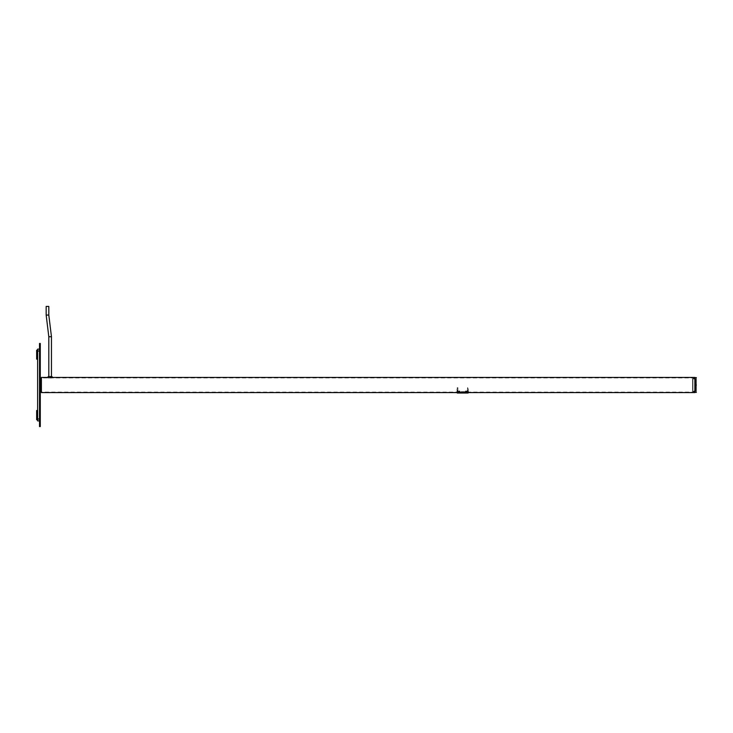 <?xml version="1.0" encoding="UTF-8"?>
<svg xmlns="http://www.w3.org/2000/svg" width="733" height="733" viewBox="0 0 733 733"><rect width="100%" height="100%" fill="white"/><g stroke="black" fill="none" stroke-linecap="round" stroke-linejoin="round"><path stroke-width="0.55" stroke-dasharray="3.67 2.75" d="M37.859 359.069L37.859 350.2L37.859 359.069L37.859 350.2L37.859 359.069L36.65 359.069L36.65 350.2L36.65 359.069M695.599 385.008C695.599 392.311 695.599 392.311 695.599 385.008C695.599 377.706 695.599 377.706 695.599 385.008C695.599 392.311 695.599 392.311 695.599 385.008C695.599 392.311 695.599 392.311 695.599 385.008C695.599 377.706 695.599 377.706 695.599 385.008C695.599 377.706 695.599 377.706 695.599 385.008C695.599 391.825 695.599 391.825 695.599 385.008C695.599 391.825 695.599 391.825 695.599 385.008C695.599 378.191 695.599 378.191 695.599 385.008C695.599 378.191 695.599 378.191 695.599 385.008C695.599 392.558 695.599 392.558 695.599 385.008C695.599 377.458 695.599 377.458 695.599 385.008C695.599 367.105 695.599 402.912 695.599 385.008C695.599 392.558 695.599 392.558 695.599 385.008C695.599 392.558 695.599 392.558 695.599 385.008C695.599 377.458 695.599 377.458 695.599 385.008C695.599 377.458 695.599 377.458 695.599 385.008M694.838 385.008C694.838 377.706 694.838 377.706 694.838 385.008C694.838 392.311 694.838 392.311 694.838 385.008C694.838 392.311 694.838 392.311 694.838 385.008C694.838 392.311 694.838 392.311 694.838 385.008C694.838 377.706 694.838 377.706 694.838 385.008C694.838 377.706 694.838 377.706 694.838 385.008M458.721 391.917L466.619 391.669C468.781 391.669 468.781 391.669 466.619 391.669L458.721 391.669C456.549 391.669 456.549 391.669 458.721 391.669L467.966 391.669L458.024 392.027L457.777 387.574L458.024 392.027L467.315 392.027L467.966 391.669L468.021 389.883L467.966 391.669L468.021 389.883L468.616 389.883L468.021 389.883L468.616 389.883L468.543 388.902L468.616 389.883L467.562 387.574L467.315 392.027L467.562 387.574L468.616 389.883L468.021 389.883L467.966 391.669L467.315 392.027L458.024 392.027L457.539 387.574L456.723 389.874L457.319 389.874L457.374 391.669L456.787 388.893L457.859 391.917L457.319 389.874L456.723 389.874L457.19 387.821L457.868 387.665L457.859 391.917L458.721 391.917M466.619 391.669L466.619 392.586L458.721 392.586L458.721 391.669L466.619 391.669L458.721 391.669L458.721 392.586C456.577 392.87 456.577 392.87 458.721 392.595L458.721 391.669C456.549 391.669 456.549 391.669 458.721 391.669C456.549 391.669 456.549 391.669 458.721 391.669L458.721 392.595C456.577 392.87 456.577 392.87 458.721 392.586L458.721 392.76C456.815 393.062 456.815 393.053 458.721 392.76L466.619 392.76C468.524 393.053 468.524 393.062 466.619 392.769C468.524 393.062 468.524 393.053 466.619 392.76L466.619 391.669C468.781 391.669 468.781 391.669 466.619 391.669C468.781 391.669 468.781 391.669 466.619 391.669M466.619 392.595C468.763 392.87 468.763 392.87 466.619 392.586C468.763 392.87 468.763 392.87 466.619 392.595M459.344 390.973L459.362 392.027L458.638 392.027L458.656 390.973L458.638 392.027L458.656 390.973L459.096 392.027L459.115 390.973L459.096 392.027L459.115 390.973L459.362 392.027L459.802 390.973L459.82 392.027L459.344 390.973L459.82 392.027L459.802 390.973L459.82 392.027L459.802 390.973L459.362 392.027L459.115 390.973L459.096 392.027L459.344 390.973M459.096 392.027L458.656 390.973L458.638 392.027L459.82 392.027L459.096 392.027M466.683 390.973L466.692 392.027L466.683 390.973L466.692 392.027L466.225 390.973L466.243 392.027L466.225 390.973L466.243 392.027L465.996 390.973L465.519 392.027L465.528 390.973L465.996 390.973L465.519 392.027L465.528 390.973L465.519 392.027L465.996 390.973L465.977 392.027L465.996 390.973L465.977 392.027L466.225 390.973L466.692 392.027M463.613 392.146C464.731 392.146 464.731 392.146 463.613 392.146L461.726 392.146C460.599 392.146 460.599 392.146 461.726 392.146L463.613 392.027L461.726 392.146C460.599 392.146 460.599 392.146 461.726 392.146C460.599 392.146 460.599 392.146 461.726 392.146L461.726 392.027C460.599 392.027 460.599 392.027 461.726 392.027C460.599 392.027 460.599 392.027 461.726 392.027L463.613 392.146C464.731 392.146 464.731 392.146 463.613 392.146C464.731 392.146 464.731 392.146 463.613 392.146L463.613 392.146M463.613 392.027C464.74 392.027 464.74 392.027 463.613 392.027C464.74 392.027 464.74 392.027 463.613 392.027C464.74 392.027 464.74 392.027 463.613 392.027L461.726 392.027C460.599 392.027 460.599 392.027 461.726 392.027L463.613 392.027M467.315 392.027L458.721 392.027L467.315 392.027M466.243 392.027L465.519 392.027L466.243 392.027M458.721 392.76C456.815 393.053 456.815 393.062 458.721 392.769L466.619 392.586L458.721 392.76M695.782 385.008C695.782 391.825 695.782 391.825 695.782 385.008C695.782 391.825 695.782 391.825 695.782 385.008C695.782 378.191 695.782 378.191 695.782 385.008C695.782 378.191 695.782 378.191 695.782 385.008C695.782 391.825 695.782 391.825 695.782 385.008C695.782 391.825 695.782 391.825 695.782 385.008C695.782 378.191 695.782 378.191 695.782 385.008C695.782 378.191 695.782 378.191 695.782 385.008M692.951 385.008C692.951 392.558 692.951 392.558 692.951 385.008C692.951 392.558 692.951 392.558 692.951 385.008C692.951 377.458 692.951 377.458 692.951 385.008C692.951 377.458 692.951 377.458 692.951 385.008C692.951 392.558 692.951 392.558 692.951 385.008C692.951 392.558 692.951 392.558 692.951 385.008C692.951 377.458 692.951 377.458 692.951 385.008C692.951 377.458 692.951 377.458 692.951 385.008M692.575 385.008C692.575 393.291 692.575 393.291 692.575 385.008C692.575 376.725 692.575 376.725 692.575 385.008C692.575 376.973 692.575 376.973 692.575 385.008C692.575 393.044 692.575 393.044 692.575 385.008C692.575 393.291 692.575 393.291 692.575 385.008C692.575 393.291 692.575 393.291 692.575 385.008C692.575 376.725 692.575 376.725 692.575 385.008C692.575 376.725 692.575 376.725 692.575 385.008C692.575 393.044 692.575 393.044 692.575 385.008C692.575 393.044 692.575 393.044 692.575 385.008C692.575 376.973 692.575 376.973 692.575 385.008C692.575 376.973 692.575 376.973 692.575 385.008M695.214 378.585L695.214 385.008C695.214 393.291 695.214 393.291 695.214 385.008C695.214 393.291 695.214 393.291 695.214 385.008C695.214 376.725 695.214 376.725 695.214 385.008C695.214 376.725 695.214 376.725 695.214 385.008L695.214 391.431M695.214 385.008C695.214 376.725 695.214 376.725 695.214 385.008C695.214 393.291 695.214 393.291 695.214 385.008C695.214 394.51 695.214 394.51 695.214 385.008C695.214 375.507 695.214 375.507 695.214 385.008M695.406 385.008C695.406 394.748 695.406 394.748 695.406 385.008C695.406 375.269 695.406 375.269 695.406 385.008C695.406 394.748 695.406 394.748 695.406 385.008C695.406 375.269 695.406 375.269 695.406 385.008M696.158 385.008C696.158 394.748 696.158 394.748 696.158 385.008C696.158 375.269 696.158 375.269 696.158 385.008C696.158 394.748 696.158 394.748 696.158 385.008C696.158 375.269 696.158 375.269 696.158 385.008M696.35 385.008C696.35 394.51 696.35 394.51 696.35 385.008C696.35 375.507 696.35 375.507 696.35 385.008C696.35 377.458 696.35 377.458 696.35 385.008C696.35 392.558 696.35 392.558 696.35 385.008C696.35 394.51 696.35 394.51 696.35 385.008C696.35 375.507 696.35 375.507 696.35 385.008C696.35 392.558 696.35 392.558 696.35 385.008C696.35 392.558 696.35 392.558 696.35 385.008C696.35 377.458 696.35 377.458 696.35 385.008C696.35 377.458 696.35 377.458 696.35 385.008M37.859 354.699C37.859 369.716 37.859 339.672 37.859 354.699C37.859 348.972 37.859 348.972 37.859 354.699C37.859 348.972 37.859 348.972 37.859 354.699C37.859 360.416 37.859 360.416 37.859 354.699C37.859 360.416 37.859 360.416 37.859 354.699M36.65 354.699C36.65 348.972 36.65 348.972 36.65 354.699C36.65 360.416 36.65 360.416 36.65 354.699M37.859 415.318C37.859 400.3 37.859 430.344 37.859 415.318C37.859 421.044 37.859 421.044 37.859 415.318C37.859 421.044 37.859 421.044 37.859 415.318C37.859 409.6 37.859 409.6 37.859 415.318C37.859 409.6 37.859 409.6 37.859 415.318M36.65 415.318C36.65 421.044 36.65 421.044 36.65 415.318C36.65 409.6 36.65 409.6 36.65 415.318L36.65 414.942C36.65 420.669 36.65 420.669 36.65 414.942C36.65 420.669 36.65 420.669 36.65 414.942C36.65 409.225 36.65 409.225 36.65 414.942C36.65 409.225 36.65 409.225 36.65 414.942M48.809 315.062L46.17 315.062L48.809 315.062M46.17 306.44L48.809 306.44M51.457 336.722L48.809 336.722L51.457 336.722M48.809 376.45L51.457 376.698L48.809 376.698M51.457 376.45L51.457 376.698C48.58 376.698 48.58 376.698 51.457 376.698M37.859 414.942C37.859 399.925 37.859 429.969 37.859 414.942C37.859 420.669 37.859 420.669 37.859 414.942C37.859 420.669 37.859 420.669 37.859 414.942C37.859 409.225 37.859 409.225 37.859 414.942C37.859 409.225 37.859 409.225 37.859 414.942M40.278 349.128L39.518 349.128L39.518 426.56L40.278 426.56L40.278 343.456L40.278 426.56L40.278 420.889L39.518 420.889L39.518 419.001L39.518 420.889L37.63 420.889L37.63 349.128L39.518 349.128L39.518 343.456L40.278 343.456L40.278 420.889M41.405 392.091L41.405 377.926L41.405 392.091L456.906 392.091L456.906 392.567L468.433 392.091L458.702 391.862L466.637 391.862L468.433 392.567L468.433 392.091L694.875 392.091L694.875 377.926L694.875 392.091M694.875 377.449L694.875 392.567M41.405 377.449L41.405 392.567M52.51 377.962L52.51 377.449L47.755 377.449L47.755 377.962M694.875 377.926L41.405 377.926M52.043 377.449L51.475 378.063L48.149 377.926L48.149 377.449L52.043 377.449M50.137 377.962C47.92 377.962 47.92 377.962 50.137 377.962C47.92 377.962 47.92 377.962 50.137 377.962C53.207 377.962 53.207 377.962 50.137 377.962C53.207 377.962 53.207 377.962 50.137 377.962C52.355 377.962 52.355 377.962 50.137 377.962C52.355 377.962 52.355 377.962 50.137 377.962C47.068 377.962 47.068 377.962 50.137 377.962C47.068 377.962 47.068 377.962 50.137 377.962M50.137 376.45C47.92 376.45 47.92 376.45 50.137 376.45C47.92 376.45 47.92 376.45 50.137 376.45C47.553 376.45 47.553 376.45 50.137 376.45C52.712 376.45 52.712 376.45 50.137 376.45C52.355 376.45 52.355 376.45 50.137 376.45C52.355 376.45 52.355 376.45 50.137 376.45M37.63 349.128L37.859 419.762M37.63 419.001L39.518 419.001M37.63 351.015L39.518 351.015M467.901 391.981L467.901 392.457L467.901 391.981M458.702 391.862L458.702 392.347L458.702 391.862M457.438 391.981L457.438 392.457L457.438 391.981M51.475 377.577L51.475 378.063L51.475 377.577M48.717 377.577L48.717 378.063M48.726 377.577L48.726 378.063M50.137 376.826C47.068 376.826 47.068 376.826 50.137 376.826C53.207 376.826 53.207 376.826 50.137 376.826M694.838 390.671L695.599 390.671M694.838 379.346L695.599 379.346M457.062 392.842L457.044 391.669M468.277 392.842L468.295 391.669M458.629 392.027L458.647 390.973M459.838 392.027L459.82 390.973M465.501 392.027L465.519 390.973M457.19 391.669L457.163 389.874M468.149 391.669L468.176 389.883M696.35 390.863L695.599 390.295M696.35 379.153L695.599 379.721M695.599 390.863L692.575 391.239M695.599 379.153L692.575 378.778M694.875 391.431L692.575 391.431M694.875 378.585L692.575 378.585M36.65 419.386L37.859 419.386M48.415 376.45L48.415 377.962M51.851 376.45L51.851 377.962"/><path stroke-width="1.1" d="M37.63 350.2L36.65 350.2L37.63 350.255M458.721 392.586C456.577 392.87 456.577 392.87 458.721 392.595L458.721 391.669L458.721 392.595L466.619 392.595L466.619 391.669L466.619 392.595C468.763 392.87 468.763 392.87 466.619 392.586C468.763 392.87 468.763 392.87 466.619 392.595L458.721 392.769C456.815 393.062 456.815 393.053 458.721 392.76L466.619 392.769C468.524 393.053 468.524 393.062 466.619 392.769L458.721 392.595C456.577 392.87 456.577 392.87 458.721 392.586M468.295 391.669L468.085 393.025L457.291 393.016M466.619 392.769L466.619 392.769C468.524 393.062 468.524 393.053 466.619 392.76M458.721 392.76C456.815 393.053 456.815 393.062 458.721 392.769M695.214 385.008C695.214 394.51 695.214 394.51 695.214 385.008C695.214 375.507 695.214 375.507 695.214 385.008C695.214 394.51 695.214 394.51 695.214 385.008C695.214 375.507 695.214 375.507 695.214 385.008M695.406 385.008C695.406 394.748 695.406 394.748 695.406 385.008C695.406 375.269 695.406 375.269 695.406 385.008C695.406 394.748 695.406 394.748 695.406 385.008C695.406 375.269 695.406 375.269 695.406 385.008M696.158 385.008C696.158 394.748 696.158 394.748 696.158 385.008C696.158 375.269 696.158 375.269 696.158 385.008C696.158 394.748 696.158 394.748 696.158 385.008C696.158 375.269 696.158 375.269 696.158 385.008M696.35 385.008C696.35 394.51 696.35 394.51 696.35 385.008C696.35 375.507 696.35 375.507 696.35 385.008M36.65 354.699C36.65 369.716 36.65 339.672 36.65 354.699C36.65 348.972 36.65 348.972 36.65 354.699C36.65 360.416 36.65 360.416 36.65 354.699M36.65 415.318C36.65 400.3 36.65 430.344 36.65 415.318C36.65 421.044 36.65 421.044 36.65 415.318C36.65 409.6 36.65 409.6 36.65 415.318L36.65 414.942M48.809 376.698L48.809 336.722L51.457 336.722L48.809 336.722L46.17 315.062L48.809 315.062L46.17 315.062L46.17 306.44L48.809 306.44C45.941 306.44 45.941 306.44 48.809 306.44L48.809 315.062L51.457 336.722L51.457 376.698M37.63 410.507L36.65 410.507L37.63 410.883M37.63 349.128L37.63 420.889L39.518 420.889L39.518 343.456L40.278 343.456L40.278 349.128L37.63 349.128L37.63 420.889L37.63 349.128M40.278 343.456L40.278 420.889L37.63 420.889L39.518 420.889L39.518 426.56L40.278 426.56L40.278 349.128M467.901 392.457L466.637 392.347L467.901 392.457M457.438 392.457L466.637 392.347L457.053 392.531M468.433 392.567L694.875 392.567L694.875 377.449L52.043 377.449M456.906 392.567L41.405 392.567L41.405 377.449L48.149 377.449M48.415 376.45L47.755 377.449M50.137 376.45C47.553 376.45 47.553 376.45 50.137 376.45C52.712 376.45 52.712 376.45 50.137 376.45M52.51 377.449L51.851 376.45M39.518 420.889L37.63 420.889M37.63 351.015L39.518 351.015M37.63 419.001L39.518 419.001M50.137 376.826C47.068 376.826 47.068 376.826 50.137 376.826C53.207 376.826 53.207 376.826 50.137 376.826M457.245 393.025L457.044 391.669M696.35 392.375L695.214 392.375M696.35 377.642L695.214 377.642M37.63 359.133L36.65 359.133M36.65 419.762L37.63 419.762"/></g></svg>
